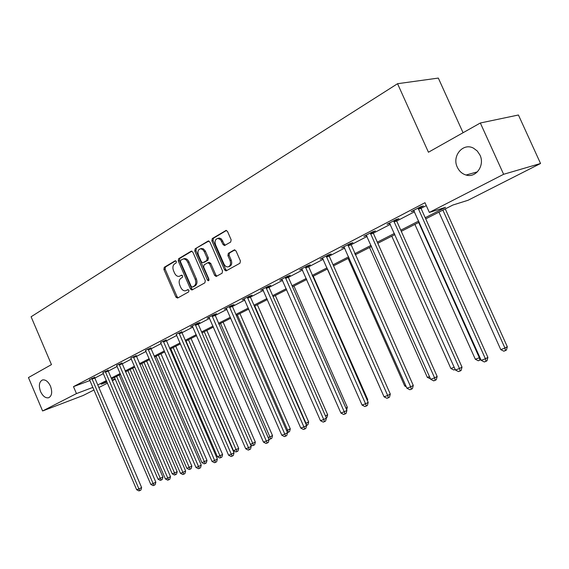 <?xml version="1.0" encoding="UTF-8"?>
<svg xmlns="http://www.w3.org/2000/svg" width="569" height="569" viewBox="0 0 569 569"><rect width="100%" height="100%" fill="white"/><g stroke="black" fill="none" stroke-linecap="round" stroke-linejoin="round"><path stroke-width="0.85" d="M176.362 261.441L175.16 260.787L164.256 267.316L163.908 269.457L175.899 297.103L177.592 298.071L188.666 291.883L188.929 290.375L187.898 289.635L185.466 290.809C183.531 290.994 181.966 289.87 180.771 287.437L179.768 285.112C178.659 281.996 179.057 279.706 180.942 278.241L182.379 277.409L182.642 275.894L181.639 275.161L179.064 276.399C177.187 276.52 175.672 275.403 174.527 273.042L173.524 270.723C172.414 267.608 172.805 265.303 174.676 263.81L176.106 262.963L176.362 261.441M457.327 167.25C459.233 171.255 462.142 173.851 466.047 175.024C475.926 178.275 485.115 165.38 479.966 155.067L477.263 151.005L473.522 148.182C463.066 142.35 451.658 156.098 457.327 167.25M40.555 391.543C42.839 396.259 45.548 398.328 48.685 397.745C51.914 395.91 52.512 392.062 50.492 386.195C48.237 381.536 45.563 379.459 42.469 379.964C39.154 381.756 38.514 385.618 40.555 391.543M230.694 242.053L231.135 239.741L227.522 231.491L226.106 230.409L212.265 238.567L211.853 240.843L224.52 269.848L226.049 270.929L239.962 263.227L240.41 260.936L236.035 250.943L234.158 249.976L228.333 253.326L227.899 255.609L230.047 260.524C231.099 263.895 230.424 266.015 228.005 266.897C226.298 267.003 224.947 266.036 223.937 263.988L215.58 244.862C214.506 241.327 215.26 239.179 217.835 238.404L220.537 239.62L223.034 244.492L224.485 245.573L230.694 242.053M94.049 389.971L83.145 395.498L42.604 410.967L28.45 377.567L51.459 364.608L31.103 316.769L397.56 83.707L428.436 152.236L480.336 122.996L503.629 174.292L540.55 163.495L468.059 200.267L452.853 205.046L425.733 218.866M42.604 410.967L76.459 393.592L92.939 387.368M425.214 217.721L445.534 207.344L429.346 212.422L424.986 202.713L73.493 386.628L76.459 393.592M429.346 212.422L503.629 174.292M192.877 252.167L191.12 251.228L178.623 258.71L178.253 260.894L190.444 288.945L191.931 290.012L204.876 282.829L205.274 280.631L192.877 252.167M195.153 248.809L208.083 241.071L209.897 242.01L222.536 270.958L222.109 273.198L216.156 276.463L214.641 275.382L209.556 263.724L207.756 262.764L204.072 264.884L203.674 267.103L208.93 279.173L208.453 280.787L207.393 280.033L194.762 251.043L195.153 248.809L208.873 240.986M463.066 132.726L438.322 78.081L397.56 83.707M73.493 386.628L90.016 380.519M94.596 377.091L94.831 378.072L103.387 373.627M108.018 370.085L108.252 371.088L117.157 366.464M122.093 363.897L131.354 359.075M136.368 356.471L146.013 351.45M150.856 347.723L151.098 348.797L161.141 343.584M166.312 340.888L176.774 335.447M181.774 331.585L182.016 332.709L192.927 327.047M198.005 323.107L198.254 324.259L209.634 318.348M215.054 315.532L226.917 309.358M232.173 305.261L232.429 306.485L244.819 300.048M250.161 295.866L250.417 297.118L263.362 290.396M268.796 286.136L269.059 287.423L282.58 280.396M288.113 276.043L288.376 277.373L302.523 270.026M308.426 266.953L323.22 259.258M328.953 254.699L329.231 256.121L344.722 248.07M350.845 244.883L367.076 236.441M373.029 231.661L373.307 233.183L390.327 224.342M396.685 221.035L414.538 211.746M420.733 206.718L421.017 208.361L426.295 205.629M94.632 377.29L89.589 379.715M108.053 370.291L102.811 372.588M121.887 363.079L116.56 365.412M136.162 355.639L130.749 358.008M150.892 347.965L145.394 350.369M166.098 340.034L160.508 342.481M181.81 331.848L176.127 334.337M198.048 323.384L199.762 322.488L196.895 323.498L190.565 326.798L192.45 326.137M214.84 314.629L216.611 313.704L213.745 314.707L207.201 318.121L209.15 317.438M232.209 305.567L234.051 304.614L231.185 305.603L224.406 309.145L226.434 308.434M250.204 296.193L252.103 295.197L249.243 296.179L242.223 299.842L244.329 299.123M268.838 286.477L270.808 285.446L267.956 286.42L260.68 290.211L262.871 289.472M288.156 276.406L290.204 275.339L287.359 276.292L279.813 280.233L282.089 279.464M308.199 265.958L310.318 264.855L307.488 265.787L299.657 269.877L302.032 269.087M329.003 255.111L331.208 253.966L328.391 254.884L320.262 259.13L322.73 258.319M350.611 243.852L352.901 242.657L350.106 243.553L341.656 247.963L344.231 247.131M373.079 232.138L375.462 230.893L372.688 231.775L363.897 236.363L366.585 235.502M396.451 219.954L398.933 218.66L396.18 219.513L387.034 224.286L389.843 223.404M420.783 207.265L423.372 205.921L420.647 206.746L411.117 211.718L414.04 210.786M480.336 122.996L518.423 115.002L540.55 163.495M115.223 379.231L112.363 380.682M107.47 383.165L98.871 387.525M106.73 381.422L101.14 384.274L107 382.062M112.121 380.128L115.123 378.997M419.218 222.18L401.287 231.32M394.9 234.577L377.809 243.283M371.543 246.477L355.241 254.784M349.089 257.921L333.534 265.844M327.495 268.924L312.637 276.491M306.705 279.514L292.509 286.755M286.676 289.721L273.099 296.641M267.373 299.557L254.386 306.179M248.753 309.052L236.313 315.39M230.779 318.206L218.859 324.28M213.418 327.054L201.995 332.872M196.639 335.603L185.686 341.187M180.416 343.875L169.911 349.224M164.718 351.87L154.64 357.012M149.526 359.615L139.846 364.544M134.81 367.112L125.507 371.856M120.55 374.381L111.616 378.933M97.776 384.957L106.36 380.576M111.247 378.079L120.18 373.513M125.137 370.981L134.433 366.237M139.462 363.662L149.142 358.726M154.249 356.116L164.327 350.966M169.519 348.313L180.017 342.951M185.288 340.262L196.234 334.672M201.59 331.933L213.005 326.108M218.446 323.327L230.353 317.246M235.893 314.415L248.326 308.064M253.952 305.19L266.939 298.561M272.658 295.638L286.235 288.703M292.053 285.73L306.25 278.483M312.175 275.453L327.026 267.864M333.064 264.784L348.612 256.839M354.764 253.703L371.052 245.381M377.318 242.181L394.402 233.454M400.782 230.196L418.706 221.042M413.848 210.886L413.635 210.402M182.03 275.218L181.191 275.709M188.275 289.678L187.457 290.14M175.793 260.787L165.451 266.975L165.102 269.109L177.08 296.726L178.14 297.765M191.881 251.157L179.818 258.376L179.448 260.552L191.625 288.575L192.713 289.621M180.722 260.204L180.465 261.733L191.184 286.399L192.215 287.139L193.944 286.207C195.885 284.742 196.298 282.423 195.181 279.251L187.806 262.302C186.682 259.99 185.195 258.867 183.339 258.931L180.722 260.204M193.346 286.776L192.4 287.075M183.687 258.831L184.534 258.589C186.39 258.525 187.877 259.649 189 261.96L196.369 278.888C197.479 282.053 197.066 284.372 195.124 285.837L193.581 286.705M209.008 262.38L210.736 263.369L215.822 275.019L216.945 276.086M196.348 248.482L195.956 250.709L209.015 280.24M204.278 251.64L202.635 249.471L200.508 248.788C198.069 249.571 197.379 251.676 198.439 255.09L201.319 261.712L202.77 262.778L206.782 260.531L207.187 258.298L204.278 251.64L205.473 251.299L205.295 250.929L203.24 248.767L200.885 248.681M205.473 251.299L208.375 257.949L207.97 260.182L204.292 262.316M218.076 238.34L219.648 238.105L221.462 239.03L224.222 244.158L225.303 245.203M228.724 266.676L229.186 266.534C231.604 265.659 232.287 263.539 231.227 260.168L230.047 260.524M234.919 249.883L229.52 252.985L229.079 255.261L231.227 260.168M226.469 230.452L213.46 238.24L213.048 240.516L225.701 269.486L226.846 270.552M114.469 377.475L158.068 479.233L162.926 477.099L119.184 375.078M162.926 477.099L162.236 479.532L161.191 480.044L160.309 478.38L116.602 376.394M161.191 480.044L160.294 480.385L158.068 479.233M91.801 378.335L138.9 488.899L136.66 489.738L89.468 379.551M92 379.118L94.831 378.072L141.624 487.562L138.9 488.899L139.825 490.585L138.928 490.919L136.66 489.738M141.624 487.562L140.92 490.044L139.825 490.585M127.918 370.625L172.243 473.87L177.172 471.708L132.698 368.193M177.172 471.708L176.475 474.176L175.43 474.695L174.555 472.995L130.109 369.509M175.43 474.695L174.505 475.044L172.243 473.87M141.773 363.563L186.852 468.344L191.853 466.153L146.624 361.095M191.853 466.153L191.148 468.657L190.103 469.176L189.235 467.448L144.035 362.41M190.103 469.176L189.15 469.532L186.852 468.344M105.215 371.337L153.111 483.558L150.806 484.425L102.946 372.773M105.414 372.133L108.252 371.088L155.842 482.213L153.111 483.558L154.035 485.279L153.111 485.62L150.806 484.425M155.842 482.213L155.131 484.738L154.035 485.279M119.042 364.117L167.777 478.052L165.394 478.949L116.709 365.597M121.858 362.866L170.508 476.701L167.777 478.052L168.694 479.802L167.741 480.158L165.394 478.949M170.508 476.701L169.782 479.262L168.694 479.802M156.055 356.286L201.91 462.647L206.988 460.421L160.977 353.783M206.988 460.421L206.277 462.967L205.224 463.486L204.371 461.722L158.381 355.099M205.224 463.486L204.243 463.856L201.91 462.647M170.785 348.783L217.443 456.772L222.6 454.51L175.778 346.237M222.6 454.51L221.874 457.092L220.829 457.618L219.983 455.819L173.182 347.559M220.829 457.618L219.812 458.002L217.443 456.772M185.978 341.037L233.475 450.712L238.71 448.415L191.049 338.455M238.71 448.415L237.977 451.039L236.932 451.566L188.46 339.771M236.932 451.566L235.886 451.957L233.475 450.712M133.31 356.678L182.898 472.37L180.444 473.294L130.898 358.193M136.126 355.412L185.636 471.018L182.898 472.37L183.808 474.162L182.827 474.525L180.444 473.294M185.636 471.018L184.904 473.614L183.808 474.162M148.032 348.989L198.517 466.509L195.978 467.462L145.543 350.561M148.239 349.828L151.098 348.797L201.248 465.143L198.517 466.509L199.413 468.337L198.396 468.714L195.978 467.462M201.248 465.143L200.508 467.789L199.413 468.337M163.239 341.059L214.641 460.449L212.024 461.438L160.664 342.673M166.063 339.785L217.372 459.083L214.641 460.449L215.53 462.32L214.477 462.711L212.024 461.438M217.372 459.083L216.625 461.765L215.53 462.32M178.943 332.865L231.306 454.197L228.596 455.207L176.283 334.529M179.157 333.733L182.016 332.709L234.037 452.824L231.306 454.197L232.18 456.096L231.099 456.502L228.596 455.207M234.037 452.824L233.276 455.549L232.18 456.096M195.181 324.394L248.532 447.725L245.73 448.777L192.265 325.916M195.395 325.276L198.254 324.259L251.256 446.345L248.532 447.725L249.4 449.674L248.276 450.093L245.73 448.777M251.256 446.345L250.488 449.119L249.4 449.674M211.974 315.631L266.349 441.032L263.454 442.12L208.958 317.203M214.798 314.337L269.073 439.652L266.349 441.032L267.202 443.023L266.043 443.457L263.454 442.12M269.073 439.652L268.291 442.469L267.202 443.023M229.35 306.563L284.799 434.104L281.797 435.228L226.227 308.192M229.563 307.48L232.429 306.485L287.516 432.717L284.799 434.104L285.638 436.139L284.436 436.587L281.797 435.228M287.516 432.717L286.719 435.584L285.638 436.139M247.344 297.174L303.903 426.928L300.795 428.094L244.108 298.86M247.558 298.106L250.417 297.118L306.606 425.541L303.903 426.928L304.728 429.012L303.483 429.481L300.795 428.094M306.606 425.541L305.809 428.457L304.728 429.012M265.986 287.445L323.704 419.488L320.482 420.697L262.636 289.194M266.207 288.398L269.059 287.423L326.393 418.101L323.704 419.488L324.508 421.629L323.213 422.113L320.482 420.697M326.393 418.101L325.582 421.067L324.508 421.629M285.318 277.359L344.238 411.778L340.895 413.037L281.84 279.173M285.538 278.326L288.376 277.373L346.912 410.391L344.238 411.778L345.02 413.969L343.683 414.467L340.895 413.037M346.912 410.391L346.087 413.407L345.02 413.969M305.368 266.897L365.547 403.777L362.076 405.078L301.762 268.781M308.156 265.574L368.2 402.39L365.547 403.777L366.301 406.024L364.914 406.543L362.076 405.078M368.2 402.39L367.368 405.462L366.301 406.024M326.186 256.036L387.674 395.469L384.068 396.821L322.438 257.992M326.414 257.046L329.231 256.121L390.306 394.075L387.674 395.469L388.407 397.767L386.963 398.307L384.068 396.821M390.306 394.075L389.459 397.212L388.407 397.767M347.815 244.748L410.669 386.828L406.92 388.236L343.925 246.782M350.568 243.404L413.279 385.441L410.669 386.828L411.373 389.196L409.872 389.751L406.92 388.236M413.279 385.441L412.418 388.634L411.373 389.196M370.298 233.02L434.581 377.852L430.683 379.31L366.251 235.132M370.533 234.065L373.307 233.183L437.163 376.465L434.581 377.852L435.257 380.277L433.699 380.86L430.683 379.31M437.163 376.465L436.288 379.722L435.257 380.277M250.381 444.318L255.346 442.12L206.817 330.418M255.346 442.12L254.606 444.78L253.561 445.307L204.228 331.741M253.561 445.307L252.48 445.719L250.552 444.723M268.177 437.589L272.53 435.612L223.098 322.125M272.53 435.612L271.776 438.322L270.737 438.848L220.516 323.441M270.737 438.848L269.621 439.268L268.703 438.799M286.598 430.626L290.29 428.891L239.926 313.547M290.29 428.891L289.529 431.643L288.49 432.177L237.344 314.863M288.49 432.177L287.445 432.568M305.674 423.407L308.654 421.942L257.323 304.678M308.654 421.942L307.886 424.737L306.847 425.271L254.756 305.994M325.425 415.896L327.659 414.751L275.325 295.51M327.659 414.751L326.883 417.589L326.3 417.888M345.881 408.051L347.339 407.297L293.953 286.015M347.339 407.297L346.656 409.801M367.105 399.907L367.723 399.587L313.249 276.178M367.723 399.587L367.432 400.647M327.474 268.931L382.923 394.225M348.114 258.418L404.701 385.96L405.74 385.569M406.266 386.764L404.701 385.96M369.53 247.501L427.347 377.396L429.474 376.593M430.449 378.783L427.347 377.396M391.778 236.163L450.876 368.499L454.176 367.247M455.179 369.487L453.806 369.999L450.876 368.499M414.893 224.385L475.328 359.252L479.34 357.73L418.684 222.451M480.862 359.665L478.323 360.782L475.328 359.252M479.923 360.177L479.34 357.73L479.866 357.446M393.698 220.808L459.475 368.499L455.413 370.028L389.488 223.005M396.401 219.442L396.678 221.021L462.014 367.119L459.475 368.499L460.115 370.995L458.493 371.6L455.413 370.028M462.014 367.119L461.132 370.44L460.115 370.995M438.941 212.13L500.77 349.629L504.945 348.05L507.306 346.756L445.264 208.908M507.306 346.756L506.438 350.042L505.492 350.568L504.945 348.05L442.881 210.125M505.492 350.568L503.821 351.194L500.77 349.629M418.066 208.098L485.4 358.762L481.175 360.348L413.677 210.388M418.293 209.193L421.017 208.361L487.903 357.389L485.4 358.762L486.004 361.329L484.311 361.962L481.175 360.348M487.903 357.389L487.007 360.774L486.004 361.329M177.08 296.726L175.899 297.103M165.102 269.109L163.908 269.457M165.451 266.975L164.256 267.316M191.625 288.575L190.444 288.945M179.448 260.552L178.253 260.894M179.818 258.376L178.623 258.71M191.568 251.107L191.12 251.228M195.124 285.837L193.944 286.207M196.369 278.888L195.181 279.251M189 261.96L187.806 262.302M208.574 240.936L208.083 241.071M215.822 275.019L214.641 275.382M210.736 263.369L209.556 263.724M208.581 279.671L207.393 280.033M195.956 250.709L194.762 251.043M207.97 260.182L206.782 260.531M208.375 257.949L207.187 258.298M224.222 244.158L223.034 244.492M222.828 240.957L221.633 241.292M229.079 255.261L227.899 255.609M229.52 252.985L228.333 253.326M234.613 249.848L234.158 249.976M225.701 269.486L224.52 269.848M213.048 240.516L211.853 240.843M213.46 238.24L212.265 238.567M226.178 230.409L225.651 230.545M91.837 378.563L94.667 377.517M105.251 371.571L108.089 370.526M119.077 364.359L121.93 363.321M119.248 364.928L122.093 363.89M133.345 356.919L136.197 355.881M133.516 357.496L136.368 356.457M148.068 349.238L150.927 348.207M163.275 341.308L166.134 340.283M163.445 341.912L166.304 340.881M178.979 333.121L181.845 332.104M195.217 324.65L198.083 323.64M212.009 315.895L214.876 314.892M212.187 316.528L215.054 315.525M229.385 306.833L232.244 305.838M247.38 297.452L250.239 296.47M266.022 287.729L268.874 286.762M285.346 277.651L288.191 276.69M305.404 267.188L308.234 266.249M305.589 267.885L308.419 266.939M326.222 256.334L329.038 255.41M347.844 245.054L350.646 244.151M348.043 245.78L350.838 244.876M370.334 233.333L373.115 232.451M393.727 221.128L396.479 220.274M393.933 221.882L396.678 221.021M418.094 208.425L420.818 207.593M477.405 171.859L466.047 175.024M193.396 286.769L192.358 287.096M184.534 258.589L183.339 258.931M209.278 262.302L208.09 262.65M201.703 248.454L200.508 248.788M219.029 238.077L217.835 238.404"/></g></svg>
